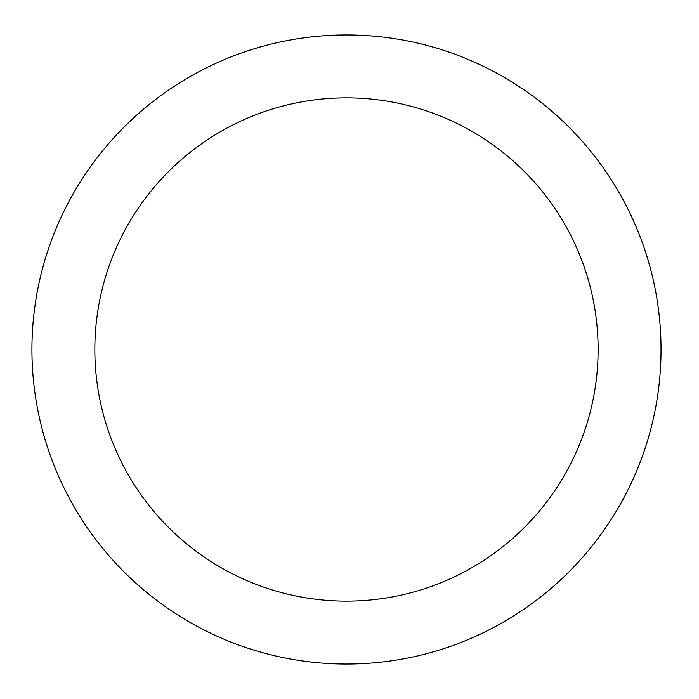 <?xml version="1.0" encoding="UTF-8"?>
<svg xmlns="http://www.w3.org/2000/svg" width="699" height="699" viewBox="0 0 699 699"><rect width="100%" height="100%" fill="white"/><g stroke="black" fill="none" stroke-linecap="round" stroke-linejoin="round"><path stroke-width="1.05" d="M346.477 34.95A314.55 314.55 0 0 1 618.886 506.775A314.55 314.55 0 0 1 74.068 506.775A314.55 314.55 0 0 1 346.477 34.95M346.477 97.86A251.64 251.64 0 0 1 564.408 475.32A251.64 251.64 0 0 1 128.555 475.32A251.64 251.64 0 0 1 346.477 97.86"/></g></svg>
